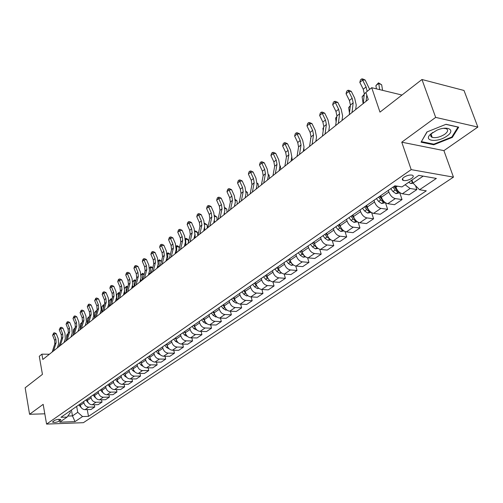 <?xml version="1.0" encoding="UTF-8"?>
<svg xmlns="http://www.w3.org/2000/svg" width="503" height="503" viewBox="0 0 503 503"><rect width="100%" height="100%" fill="white"/><g stroke="black" fill="none" stroke-linecap="round" stroke-linejoin="round"><path stroke-width="0.75" d="M430.725 135.829L431.649 135.779M404.028 177.188C402.067 178.684 401.796 179.772 403.224 180.445C405.695 180.954 408.467 180.294 411.536 178.458C413.535 176.955 413.806 175.855 412.347 175.176C409.857 174.673 407.084 175.346 404.028 177.188M477.85 127.07L464.005 90.471L421.96 79.505L435.667 117.394L401.759 142.186L411.184 169.63L453.455 177.131L443.91 150.63L477.85 127.07L435.667 117.394M411.184 169.63L46.578 424.092L83.391 422.683L453.455 177.131M46.578 424.092L43.17 404.349L29.57 414.29L44.805 413.812M29.57 414.29L25.15 387.794L42.434 374.364L39.278 356.275L41.887 354.169L42.824 359.482L368.265 99.512L365.882 92.407L371.711 87.704L379.979 112.119L421.96 79.505M59.247 421.174L60.794 419.603C58.989 419.024 56.776 419.351 54.148 420.571L52.614 422.13C54.406 422.709 56.619 422.388 59.247 421.174L58.908 419.288M67.836 416.056L72.476 415.906L77.745 412.303L82.536 416.559L88.509 416.358L426.293 190.832L419.54 189.744L413.001 183.086L423.168 176.132M82.536 416.559L75.029 421.615L59.687 422.187L67.106 417.088L70.338 412.529L70.055 410.982M419.54 189.744L436.365 178.427L418.779 175.371L401.972 186.921L394.918 185.789L60.951 417.295L67.106 417.088M401.966 95.036L371.711 87.704M49.382 354.238L41.887 354.169M71.407 410.046L72.476 415.906L75.029 421.615M76.651 406.411L77.745 412.303M80.008 404.085L80.247 405.38C80.989 408.04 82.593 409.467 85.051 409.662L91.037 409.486L94.746 406.984L94.319 404.752M83.68 401.539L83.926 402.84C84.674 405.512 86.277 406.946 88.748 407.147L94.746 406.984M87.101 399.168L87.352 400.476C88.107 403.155 89.716 404.601 92.194 404.802L98.204 404.651L101.99 402.092L101.543 399.797M90.848 396.571L91.1 397.886C91.86 400.577 93.483 402.029 95.966 402.237L101.99 402.092M94.344 394.145L94.595 395.465C95.363 398.169 96.991 399.627 99.481 399.847L105.523 399.709L109.384 397.1L108.918 394.748M98.167 391.497L98.425 392.824C99.198 395.54 100.833 397.005 103.329 397.225L109.384 397.1M101.732 389.026L101.99 390.359C102.775 393.082 104.417 394.559 106.919 394.786L112.986 394.673L116.935 392.007L116.445 389.592M105.63 386.323L105.894 387.656C106.686 390.397 108.334 391.881 110.842 392.114L116.935 392.007M109.27 383.795L109.541 385.141C110.333 387.888 111.993 389.385 114.508 389.624L120.607 389.529L124.637 386.807L124.128 384.323M113.257 381.035L113.527 382.387C114.332 385.147 115.998 386.65 118.519 386.895L124.637 386.807M116.973 378.463L117.243 379.815C118.06 382.588 119.727 384.097 122.26 384.349L128.391 384.273L132.503 381.5L131.968 378.948M121.041 375.64L121.317 376.999C122.141 379.784 123.82 381.305 126.354 381.563L132.503 381.5M124.832 373.012L125.115 374.377C125.945 377.175 127.63 378.702 130.176 378.96L136.338 378.916L140.532 376.081L139.979 373.452M128.988 370.126L129.277 371.497C130.114 374.314 131.805 375.854 134.358 376.118L140.532 376.081M132.867 367.442L133.157 368.818C133.999 371.642 135.703 373.188 138.256 373.465L144.449 373.433L148.737 370.541L148.159 367.844M137.112 364.499L137.407 365.882C138.262 368.718 139.966 370.277 142.531 370.554L148.737 370.541M141.073 361.751L141.368 363.141C142.23 365.989 143.946 367.555 146.518 367.844L152.742 367.844L157.118 364.882L156.508 362.103M145.411 358.746L145.713 360.142C146.587 363.003 148.31 364.581 150.887 364.87L157.118 364.882M149.46 355.935L149.768 357.337C150.642 360.217 152.378 361.802 154.962 362.097L161.212 362.122L165.688 359.104L165.047 356.243M153.893 352.867L154.207 354.269C155.094 357.161 156.829 358.758 159.426 359.06L165.688 359.104M158.036 349.994L158.344 351.408C159.244 354.313 160.991 355.917 163.588 356.231L169.869 356.281L174.447 353.194L173.774 350.245M162.57 346.856L162.884 348.271C163.789 351.188 165.544 352.804 168.153 353.125L174.447 353.194M166.801 343.92L167.122 345.347C168.033 348.271 169.8 349.899 172.41 350.226L178.716 350.308L183.4 347.145L182.696 344.109M171.435 340.707L171.762 342.141C172.686 345.083 174.459 346.718 177.075 347.051L183.4 347.145M175.767 337.708L176.094 339.141C177.025 342.103 178.804 343.75 181.432 344.09L187.77 344.197L192.555 340.965L191.819 337.834M180.508 334.42L180.841 335.866C181.784 338.833 183.57 340.493 186.204 340.839L192.555 340.965M184.934 331.351L185.274 332.797C186.223 335.784 188.021 337.456 190.662 337.809L197.025 337.953L201.923 334.646L201.15 331.414M189.788 327.987L190.128 329.446C191.096 332.445 192.901 334.124 195.541 334.489L201.923 334.646M194.315 324.844L194.667 326.309C195.636 329.32 197.453 331.012 200.106 331.383L206.494 331.559L211.505 328.176L210.694 324.837M199.282 321.404L199.634 322.876C200.622 325.9 202.439 327.604 205.098 327.987L211.505 328.176M203.922 318.192L204.275 319.669C205.274 322.706 207.104 324.422 209.77 324.812L216.189 325.02L221.32 321.555L220.459 318.11M209.003 314.664L209.367 316.148C210.373 319.204 212.209 320.933 214.882 321.329L221.32 321.555M213.75 311.376L214.121 312.866C215.133 315.934 216.982 317.67 219.66 318.078L226.111 318.324L231.361 314.777L230.462 311.212M218.956 307.767L219.327 309.263C220.358 312.35 222.213 314.098 224.898 314.513L231.361 314.777M223.829 304.447L224.193 305.899C225.237 308.999 227.098 310.76 229.789 311.187L236.265 311.464L241.647 307.836L240.698 304.152M229.148 300.7L229.531 302.209C230.588 305.327 232.461 307.1 235.159 307.534L241.647 307.836M234.134 297.248L234.517 298.763C235.58 301.894 237.466 303.68 240.17 304.126L246.671 304.447L252.179 300.725L251.179 296.908M239.591 293.463L239.988 294.984C241.063 298.134 242.955 299.933 245.665 300.385L252.179 300.725M244.697 289.923L245.099 291.457C246.187 294.613 248.086 296.43 250.802 296.889L257.329 297.248L262.975 293.438L261.918 289.489M250.299 286.044L250.701 287.584C251.802 290.759 253.713 292.583 256.436 293.054L262.975 293.438M255.53 282.416L255.939 283.962C257.052 287.156 258.976 288.992 261.705 289.476L268.25 289.879L274.041 285.974L272.922 281.875M261.264 278.436L261.686 279.989C262.811 283.202 264.741 285.05 267.477 285.547L274.041 285.974M266.634 274.72L267.055 276.279C268.193 279.505 270.136 281.366 272.877 281.869L279.448 282.321L285.383 278.316L284.201 274.06M272.519 270.639L272.947 272.205C274.097 275.449 276.053 277.329 278.8 277.845L285.383 278.316M278.021 266.823L278.455 268.401C279.624 271.658 281.579 273.55 284.333 274.072L290.929 274.569L297.015 270.463L295.764 266.037M284.057 262.635L284.503 264.22C285.679 267.495 287.653 269.407 290.413 269.941L297.015 270.463M289.703 258.724L290.156 260.315C291.344 263.61 293.324 265.527 296.091 266.074L302.712 266.621L308.955 262.409L307.616 257.781M295.902 254.43L296.355 256.027C297.562 259.341 299.555 261.271 302.328 261.837L308.955 262.409M301.693 250.412L302.158 252.022C303.378 255.348 305.378 257.297 308.157 257.869L314.796 258.467L321.203 254.141L319.77 249.287M308.056 246.005L308.521 247.621C309.76 250.966 311.772 252.927 314.557 253.512L321.203 254.141M314.004 241.88L314.482 243.502C315.733 246.866 317.751 248.84 320.543 249.444L327.202 250.092L333.778 245.653L332.238 240.547M320.537 237.353L321.021 238.988C322.285 242.364 324.322 244.357 327.113 244.967L333.778 245.653M326.642 233.115L327.139 234.756C328.421 238.152 330.458 240.164 333.263 240.786L339.934 241.497L346.693 236.932L345.033 231.537M333.351 228.469L333.854 230.116C335.155 233.53 337.205 235.555 340.009 236.196L346.693 236.932M339.632 224.118L340.141 225.772C341.455 229.205 343.518 231.248 346.328 231.896L353.018 232.669L359.966 227.978L358.161 222.251M346.523 219.333L347.039 220.999C348.378 224.451 350.446 226.513 353.263 227.18L359.966 227.978M352.974 214.863L353.502 216.535C354.854 220.006 356.935 222.081 359.752 222.76L366.461 223.596L373.597 218.774L371.635 212.662M360.066 209.952L360.594 211.631C361.965 215.121 364.065 217.214 366.888 217.912L373.597 218.774M366.7 205.35L367.24 207.041C368.624 210.55 370.73 212.656 373.559 213.366L380.281 214.265L387.618 209.311L385.468 202.753M373.987 200.301L374.54 201.999C375.942 205.526 378.061 207.651 380.89 208.38L387.618 209.311M380.809 195.566L381.368 197.277C382.796 200.823 384.921 202.967 387.756 203.709L394.49 204.677L402.042 199.584L399.797 192.901M388.31 190.373L388.876 192.089C390.322 195.654 392.459 197.817 395.301 198.572L402.042 199.584M395.459 185.877L395.911 187.229C397.37 190.813 399.52 192.989 402.369 193.768L409.109 194.812L416.874 189.568L415.541 185.67M411.963 180.055L413.001 183.086M88.509 416.358L87.233 409.599M405.122 184.758L410.134 188.487L416.874 189.568M43.981 409.033L44.585 412.548M401.759 142.186L443.91 150.63M446.004 124.298L426.928 131.962L421.068 142.192L433.756 144.776L452.323 137.407L458.705 127.152L446.004 124.298M452.052 136.665L452.323 137.407M433.517 144.109L433.756 144.776M52.218 351.974L54.796 343.851L54.582 340.261L52.601 335.256L53.922 334.162L53.695 333.005L54.62 332.797L56.235 333.64L58.222 338.645L58.549 344.033L57.336 347.881M53.551 350.912L56.122 342.776L55.915 339.179L53.922 334.162L56.235 333.64M52.601 335.256L53.695 333.005M81.285 407.688L78.814 404.909M68.012 333.967L66.742 334.992L68.213 333.319M66.742 334.992L66.648 338.381M58.939 346.605L61.504 338.431L61.278 334.816L59.266 329.767L60.618 328.654L60.373 327.491L61.303 327.283L62.938 328.138L64.956 333.181L65.302 338.607L64.095 342.486M60.297 345.517L62.856 337.337L62.63 333.715L60.618 328.654L62.938 328.138M59.266 329.767L60.373 327.491M65.799 341.128L68.345 332.904L68.106 329.264L66.069 324.171L67.446 323.039L67.188 321.87L68.119 321.669L69.779 322.524L71.822 327.61L72.187 333.08L70.992 336.979M67.182 340.015L69.728 331.785L69.489 328.138L67.446 323.039L69.779 322.524M66.069 324.171L67.188 321.87M72.79 335.539L75.324 327.264L75.073 323.599L73.004 318.462L74.406 317.305L74.136 316.136L75.079 315.934L76.752 316.796L78.826 321.933L79.21 327.44L78.022 331.358M74.211 334.407L76.733 326.126L76.481 322.448L74.406 317.305L76.752 316.796M73.004 318.462L74.136 316.136M88.497 402.928L85.85 400.03M86.931 399.281L87.182 399.596M74.953 328.484L73.482 329.559L75.192 327.686M75.173 327.755L74.834 328.861M73.482 329.559L73.381 333.615M95.859 398.062L93.03 395.056M94.136 394.289L94.445 394.679M82.008 322.964L80.354 324.014L82.253 322.146M82.102 322.109L81.719 323.913M80.354 324.014L80.254 328.78M103.367 393.082L100.361 389.976M101.487 389.196L101.851 389.662M89.207 317.336L87.359 318.361L89.452 316.519M89.132 316.431L88.748 318.877M87.359 318.361L87.277 323.825M79.933 329.836L82.442 321.518L82.178 317.814L80.078 312.633L81.511 311.458L81.228 310.282L82.171 310.087L83.869 310.955L85.969 316.136L86.378 321.681L85.202 325.623M81.379 328.679L83.888 320.348L83.617 316.645L81.511 311.458L83.869 310.955M80.078 312.633L81.228 310.282M111.025 387.995L107.837 384.795M108.988 383.996L109.421 384.537M96.563 311.596L95.954 311.432L94.507 312.596L96.299 310.647L96.802 310.785M96.299 310.647L95.922 313.765M94.507 312.596L94.451 318.236M447.022 135.992C455.957 130.07 447.802 125.291 436.793 130.271L430.405 134.32C422.866 141.356 437.956 142.764 447.022 135.992M432.8 132.408L432.171 132.974C430.222 135.062 430.241 136.533 432.222 137.382C435.944 138.18 440.119 137.137 444.753 134.257C448.066 131.673 448.513 129.799 446.086 128.636L443.621 128.328M431.637 135.735L430.719 135.785M421.476 141.475L427.148 131.874M445.853 124.354L458 127.089L451.832 137.023L433.838 144.172L421.539 141.657M87.22 324.014L89.71 315.645L89.427 311.917L87.302 306.692L88.761 305.491L88.465 304.315L89.415 304.114L91.125 304.994L93.262 310.219L93.696 315.809L92.527 319.776M88.698 322.832L91.188 314.457L90.898 310.722L88.761 305.491L91.125 304.994M87.302 306.692L88.465 304.315M94.665 318.066L97.136 309.647L96.834 305.899L94.671 300.624L96.167 299.398L95.853 298.216L96.802 298.021L98.538 298.908L100.707 304.177L101.166 309.81L100.009 313.797M96.167 316.865L98.638 308.433L98.33 304.68L96.167 299.398L98.538 298.908M94.671 300.624L95.853 298.216M102.26 311.998L104.706 303.529L104.391 299.75L102.197 294.431L103.725 293.174L103.398 291.991L104.354 291.803L106.108 292.696L108.302 298.015L108.793 303.686L107.642 307.698M103.8 310.772L106.24 302.29L105.926 298.505L103.725 293.174L106.108 292.696M102.197 294.431L102.788 292.495L103.398 291.991M110.019 305.799L112.446 297.279L112.112 293.469L109.887 288.106L111.44 286.823L111.1 285.641L112.056 285.452L113.835 286.352L116.067 291.715L116.577 297.43L115.445 301.467M111.591 304.541L114.011 296.016L113.672 292.199L111.44 286.823L113.835 286.352M109.887 288.106L110.478 286.15L111.1 285.641M117.947 299.467L120.349 290.897L119.997 287.056L117.733 281.642L119.324 280.334L118.966 279.146L119.928 278.964L121.726 279.869L123.996 285.283L124.537 291.042L123.411 295.104M119.557 298.185L121.946 289.602L121.594 285.761L119.324 280.334L121.726 279.869M117.733 281.642L118.331 279.674L118.966 279.146M118.84 382.789L117.117 381.57L115.47 379.501M116.646 378.684L117.142 379.319M104.071 305.742L103.278 305.522L101.801 306.717L103.612 304.743L104.303 304.931M103.612 304.743L103.253 308.572M101.801 306.717L101.769 312.394M126.819 377.464L124.926 376.194L123.266 374.1M124.467 373.264L125.033 373.987M111.735 299.769L110.748 299.492L109.245 300.712L111.075 298.719L111.968 298.964M111.075 298.719L110.735 303.296M109.245 300.712L109.233 306.428M134.961 372.019L132.905 370.692L131.226 368.58M132.452 367.731L133.1 368.542M119.569 293.683L118.381 293.343L116.841 294.582L118.695 292.57L119.783 292.916M118.695 292.57L118.381 297.933M116.841 294.582L116.841 295.123M116.841 295.751L116.853 300.341M143.28 366.454L141.054 365.077L139.362 362.94M140.614 362.072L141.337 362.99M124.744 288.144L126.473 286.289L127.749 286.823M127.573 287.464L126.171 287.056L126.19 292.476M126.473 286.289L124.75 288.2M124.606 290.765L124.637 294.123M151.774 360.752L149.385 359.343L147.668 357.18M148.951 356.294L149.762 357.319M132.855 281.523L134.414 279.875L135.892 280.599M135.753 281.12L134.125 280.643L134.194 286.49M134.414 279.875L132.867 281.655M132.541 284.962L132.585 287.773M126.052 292.998L128.422 284.377L128.051 280.511L125.756 275.04L127.378 273.701L127.008 272.519L127.969 272.337L129.793 273.248L132.094 278.712L132.66 284.516L131.553 288.603M127.693 291.683L130.057 283.057L129.686 279.178L127.378 273.701L129.793 273.248M125.756 275.04L126.354 273.054L127.008 272.519M160.451 354.917L157.898 353.477L156.163 351.295M157.47 350.384L158.376 351.528M141.136 274.764L142.525 273.324L144.223 274.248M144.116 274.651L142.248 274.091L142.349 279.976M142.525 273.324L141.161 274.965M140.651 279.033L140.702 281.29M134.332 286.383L136.671 277.713L136.282 273.814L133.949 268.294L135.609 266.93L135.219 265.741L136.187 265.559L138.036 266.483L140.368 271.997L140.972 277.845L139.872 281.95M136.011 285.038L138.344 276.361L137.954 272.456L135.609 266.93L138.036 266.483M133.949 268.294L134.559 266.288L135.219 265.741M169.247 348.937L166.6 347.485L164.846 345.272M166.185 344.348L167.191 345.618M149.605 267.848L150.818 266.634L152.736 267.766M152.667 268.036L150.548 267.395L150.674 273.324M150.818 266.634L149.643 268.124M148.945 272.991L148.995 274.663M142.795 279.618L145.109 270.897L144.694 266.967L142.33 261.403L144.028 260.001L143.613 258.812L144.587 258.636L146.455 259.567L148.831 265.131L149.46 271.023L148.379 275.16M144.512 278.247L146.819 269.514L146.404 265.584L144.028 260.001L146.455 259.567M142.33 261.403L142.934 259.372L143.613 258.812M178.339 342.801L175.497 341.355L173.724 339.116M175.094 338.173L176.213 339.588M158.256 260.774L159.288 259.8L161.45 261.151M161.413 261.29L159.03 260.548L159.187 266.521M159.288 259.8L158.307 261.132M157.426 266.848L157.47 267.898M151.453 272.701L153.736 263.93L153.302 259.976L150.894 254.355L152.629 252.921L152.195 251.733L153.176 251.563L155.069 252.493L157.483 258.114L158.143 264.05L157.074 268.212M153.208 271.299L155.484 262.516L155.043 258.555L152.629 252.921L155.069 252.493M150.894 254.355L151.504 252.305L152.195 251.733M187.594 336.538L184.595 335.086L182.803 332.823M184.205 331.854L185.456 333.445M167.109 253.537L167.945 252.808L170.366 254.386L167.706 253.556L167.889 259.573M167.945 252.808L167.172 253.984M166.103 260.579L166.135 260.975M160.306 265.628L162.551 256.807L162.098 252.82L159.652 247.143L161.425 245.684L160.979 244.489L161.953 244.326L163.871 245.263L166.323 250.94L167.021 256.92L165.971 261.101M162.104 264.194L164.343 255.361L163.884 251.368L161.425 245.684L163.871 245.263M159.652 247.143L160.268 245.074L160.979 244.489M197.063 330.125L193.906 328.673L192.096 326.384M193.523 325.391L194.938 327.183M179.294 248.275L179.263 247.275L176.572 246.407L176.792 252.462M176.163 246.168L176.792 245.665L177.867 246.011L179.263 247.275M176.792 245.665L176.239 246.671M169.366 258.391L171.573 249.519L171.095 245.502L168.606 239.768L170.423 238.277L169.951 237.083L170.938 236.919L172.881 237.869L175.377 243.597L176.107 249.626L175.075 253.833M171.202 256.926L173.403 248.042L172.919 244.018L170.423 238.277L172.881 237.869M168.606 239.768L169.228 237.68L169.951 237.083M206.758 323.567L206.092 323.674L203.432 322.115L201.602 319.795M203.067 318.783L204.664 320.807M188.43 242.138L188.342 239.981L185.638 239.095L185.89 245.194M185.444 238.68L185.846 238.359L186.927 238.711L188.342 239.981M185.846 238.359L185.519 239.183M178.64 250.984L180.81 242.062L180.307 238.013L177.773 232.229L179.634 230.695L179.143 229.5L180.124 229.343L182.099 230.305L184.632 236.083L185.4 242.163L184.387 246.395M180.52 249.488L182.677 240.547L182.168 236.492L179.634 230.695L182.099 230.305M177.773 232.229L178.395 230.116L179.143 229.5M188.128 243.408L190.253 234.429L189.725 230.349L187.154 224.508L189.059 222.942L188.543 221.741L189.53 221.59L191.53 222.559L194.108 228.4L194.913 234.524L193.925 238.78M190.052 241.868L192.171 232.883L191.637 228.79L189.059 222.942L191.53 222.559M187.154 224.508L187.782 222.37L188.543 221.741M197.849 235.643L199.93 226.614L199.377 222.502L196.755 216.604L198.704 215.001L198.169 213.8L199.157 213.656L201.181 214.63L203.809 220.528L204.652 226.702L203.684 230.978M199.817 234.071L201.892 225.03L201.332 220.911L198.704 215.001L201.181 214.63M196.755 216.604L197.39 214.448L198.169 213.8M207.802 227.696L209.833 218.616L209.254 214.467L206.588 208.506L208.582 206.865L208.022 205.67L209.015 205.532L211.071 206.513L213.737 212.467L214.63 218.692L213.681 222.992M209.82 226.08L211.845 216.994L211.254 212.838L208.582 206.865L211.071 206.513M206.588 208.506L207.223 206.331L208.022 205.67M217.994 219.547L219.981 210.417L219.371 206.236L216.661 200.219L218.704 198.54L218.113 197.346L219.113 197.207L221.194 198.201L223.917 204.218L224.847 210.487L223.923 214.812M220.069 217.893L222.043 208.758L221.427 204.57L218.704 198.54L221.194 198.201M216.661 200.219L217.302 198.019L218.113 197.346M228.45 211.197L230.38 202.017L229.739 197.805L226.979 191.725L229.072 190.002L228.456 188.807L229.456 188.682L231.569 189.681L234.341 195.755L235.316 202.08L234.417 206.431M230.569 209.506L232.487 200.313L231.845 196.095L229.072 190.002L231.569 189.681M226.979 191.725L227.62 189.499L228.456 188.807M239.164 202.64L241.038 193.41L240.365 189.166L237.554 183.023L239.698 181.256L239.057 180.061L240.063 179.942L242.201 180.954L245.024 187.091L246.049 193.46L245.175 197.836M241.339 200.904L243.201 191.662L242.521 187.412L239.698 181.256L242.201 180.954M237.554 183.023L238.202 180.772L239.057 180.061M250.148 193.862L251.959 184.588L251.261 180.3L248.394 174.101L250.595 172.29L249.928 171.095L250.928 170.982L253.103 172.001L255.977 178.2L257.052 184.626L256.209 189.021M252.38 192.083L254.178 182.796L253.468 178.502L250.595 172.29L253.103 172.001M248.394 174.101L249.048 171.825L249.928 171.095M216.686 316.852L215.862 316.984L213.184 315.394L211.329 313.048M212.832 312.011L214.668 314.337M197.78 235.7L197.635 232.524L195.032 231.65M194.931 231.015L196.189 231.248L197.635 232.524M195.013 234.008L195.202 237.756M195.101 230.883L194.988 231.323M226.853 309.98L225.866 310.131L223.162 308.521L221.295 306.145M222.829 305.082L224.948 307.748M207.299 228.092L207.142 224.898L204.79 224.093M204.671 223.269L207.142 224.898M204.558 227.136L204.727 230.148M237.271 302.938L236.108 303.114L233.392 301.473L231.499 299.071M233.071 297.983L235.479 300.951M217.051 220.301L216.868 217.089L214.775 216.353M214.68 215.554L216.868 217.089M214.328 220.062L214.479 222.357M247.948 295.726L246.602 295.927L243.867 294.261L241.949 291.828M243.559 290.709L246.269 293.959M227.029 212.335L226.822 209.091L224.998 208.443M224.923 207.664L226.822 209.091M224.344 212.844L224.457 214.385M258.894 288.332L257.36 288.565L254.6 286.867L252.663 284.402M255.662 282.919L255.361 282.535M254.311 283.258L257.322 286.754M255.669 282.944L255.348 282.541M237.246 204.168L237.02 200.904L235.467 200.339M235.417 199.584L237.02 200.904M234.612 205.494L234.681 206.217M270.124 280.756L268.382 281.014L265.603 279.284L263.641 276.788M266.816 275.399L266.408 274.871M265.333 275.619L268.652 279.341M266.848 275.506L266.37 274.902M247.715 195.812L247.463 192.523L246.187 192.045M246.174 191.454L247.463 192.523M281.636 272.984L279.687 273.274L276.883 271.513L274.896 268.986M278.26 267.69L277.738 267.018M276.637 267.785L280.259 271.714M278.316 267.892L277.669 267.068M258.435 187.242L258.165 183.928L257.171 183.551M257.184 183.123L258.165 183.928M293.456 265.018L291.281 265.339L288.458 263.541L286.446 260.982M290.005 259.793L289.357 258.963M288.225 259.749L290.244 262.315L292.161 263.861M290.086 260.089L289.256 259.032M269.432 178.464L269.136 175.126L268.426 174.849M268.445 174.572L269.136 175.126M261.415 184.865L263.17 175.534L262.428 171.215L259.51 164.946L261.767 163.091L261.07 161.903L262.076 161.796L264.282 162.821L267.212 169.09L268.332 175.566L267.527 179.986M263.704 183.035L265.446 173.698L264.697 169.373L261.767 163.091L264.282 162.821M259.51 164.946L260.17 162.645L261.07 161.903M305.591 256.838L303.177 257.19L300.329 255.361L298.292 252.77M302.064 251.695L301.278 250.701M300.121 251.5L302.165 254.103L304.334 255.75M302.184 252.104L301.152 250.79M280.699 169.461L280.378 166.097L279.964 165.933M279.982 165.783L280.378 166.097M272.984 175.622L274.663 166.248L273.89 161.897L270.916 155.559L273.236 153.654L272.5 152.472L273.513 152.371L275.751 153.409L278.731 159.74L279.913 166.267L279.134 170.712M275.33 173.749L277.002 164.362L276.216 160.004L273.236 153.654L275.751 153.409M270.916 155.559L271.576 153.233L272.5 152.472M318.047 248.451L315.387 248.834L312.52 246.967L310.458 244.339M314.45 243.395L313.52 242.213M312.332 243.037L314.4 245.671L316.783 247.375M314.62 243.942L313.356 242.327M292.256 160.224L291.784 156.791M284.855 166.141L286.465 156.716L285.654 152.334L282.617 145.927L285 143.971L284.233 142.789L285.245 142.701L287.521 143.745L290.558 150.146L291.797 156.729L291.055 161.193M287.263 164.217L288.86 154.779L288.043 150.384L285 143.971L287.521 143.745M282.617 145.927L283.283 143.575L284.233 142.789M330.848 239.83L327.918 240.252L325.032 238.347L322.945 235.681M327.176 234.888L326.089 233.499M324.869 234.348L326.963 237.02L329.54 238.743M327.453 235.637L325.887 233.637M304.114 150.755L303.812 148.064M297.04 156.408L298.575 146.933L297.726 142.512L294.632 136.043L297.072 134.031L296.28 132.855L297.286 132.773L299.599 133.823L302.699 140.293L303.994 146.933L303.29 151.416M299.518 154.427L301.039 144.946L300.178 140.513L297.072 134.031L299.599 133.823M294.632 136.043L295.299 133.66L296.28 132.855M344.002 230.978L340.795 231.437L337.884 229.494L335.765 226.796M340.273 226.18L339.003 224.552M337.746 225.419L339.865 228.129L341.895 229.802L342.637 229.858M340.732 227.23L338.764 224.715M316.28 141.035L316.117 139.627M310.829 138.111L310.64 139.325M310.533 138.35L310.854 137.941M309.565 146.404L311.017 136.885L310.125 132.427L306.968 125.888L309.477 123.82L308.641 122.65L309.653 122.581L312.005 123.644L315.167 130.176L316.519 136.866L315.853 141.374M312.105 144.367L313.545 134.842L312.646 130.378L309.477 123.82L312.005 123.644M306.968 125.888L307.641 123.474L308.641 122.65M357.438 221.829L354.018 222.376L351.088 220.402L348.944 217.661M353.766 217.277L352.27 215.353M350.981 216.246L353.125 218.994L355.175 220.698L356.08 220.716M354.42 218.572L351.987 215.548M325.045 134.037L326.39 124.467L325.454 119.959L322.216 113.332L324.749 113.181L327.975 119.789L329.396 126.53L328.773 131.038M323.618 127.793L322.913 128.366L323.203 130.711M322.913 128.366L323.674 127.391M322.429 136.124L323.794 126.561L322.863 122.066L319.644 115.457L322.216 113.332L321.348 112.169L322.36 112.106L324.749 113.181M319.644 115.457L320.317 113.018L321.348 112.169M371.233 212.411L367.611 213.065L364.662 211.053L362.487 208.273M367.693 208.192L365.907 205.903M364.581 206.821L366.756 209.606L368.825 211.342L369.894 211.304M368.825 211.342L368.171 209.305L365.587 206.123M336.765 117.193L335.62 118.111L336.13 121.952M335.62 118.111L336.847 116.545M335.652 125.561L336.928 115.954L335.954 111.421L332.665 104.737L335.312 102.555L334.401 101.399L335.413 101.348L337.84 102.43L341.135 109.107L342.625 115.91L342.04 120.456M338.343 123.411L339.6 113.797L338.613 109.258L335.312 102.555L337.84 102.43M332.665 104.737L333.344 102.272L334.401 101.399M385.417 202.722L381.595 203.495L378.614 201.439L376.414 198.616M382.104 198.968L379.928 196.183M378.564 197.126L380.771 199.949L382.858 201.722L384.091 201.615M382.858 201.722L382.179 199.66L379.564 196.434M350.283 106.29L348.68 107.579L350.371 105.529M348.68 107.579L349.453 113.049M349.258 114.697L350.434 105.045L349.409 100.481L346.051 93.715L348.774 91.477L347.825 90.326L348.837 90.282L351.301 91.376L354.665 98.129L356.225 104.989L355.69 109.553M352.025 112.483L353.175 102.826L352.144 98.255L348.774 91.477L351.301 91.376M346.051 93.715L346.737 91.219L347.825 90.326M400.017 192.75L395.968 193.649L392.969 191.549L390.743 188.688M397.024 189.556L394.358 186.179M392.956 187.154L395.188 190.021L397.295 191.819L398.684 191.637M397.295 191.819L396.597 189.738L393.943 186.462M364.185 95.08L362.103 96.752L364.266 94.312M362.103 96.752L363.153 103.593M363.248 103.517L364.323 93.828L363.248 89.22L359.821 82.385L362.619 80.084L361.626 78.94L362.638 78.908L365.147 80.008L369.636 89.377M367.159 91.376L366.065 86.931L362.619 80.084L365.147 80.008M359.821 82.385L360.506 79.858L361.626 78.94M366.096 101.248L366.769 95.042M413.12 183.211L410.762 183.52L408.643 182.338M410.926 180.772L412.535 181.734M382.576 90.339L381.664 84.787L378.702 83.366L379.721 89.647M378.482 82.838L378.702 83.366L375.898 85.629L378.482 82.838L381.664 84.787M375.898 85.629L376.414 88.842M83.926 402.84L80.247 405.38M91.1 397.886L87.352 400.476M98.425 392.824L94.595 395.465M105.894 387.656L101.99 390.359M113.527 382.387L109.541 385.141M121.317 376.999L117.243 379.815M129.277 371.497L125.115 374.377M137.407 365.882L133.157 368.818M145.713 360.142L141.368 363.141M154.207 354.269L149.768 357.337M162.884 348.271L158.344 351.408M171.762 342.141L167.122 345.347M180.841 335.866L176.094 339.141M190.128 329.446L185.274 332.797M199.634 322.876L194.667 326.309M209.367 316.148L204.275 319.669M219.327 309.263L214.121 312.866M229.531 302.209L224.193 305.899M239.988 294.984L234.517 298.763M250.701 287.584L245.099 291.457M261.686 279.989L255.939 283.962M272.947 272.205L267.055 276.279M284.503 264.22L278.455 268.401M296.355 256.027L290.156 260.315M308.521 247.621L302.158 252.022M321.021 238.988L314.482 243.502M333.854 230.116L327.139 234.756M347.039 220.999L340.141 225.772M360.594 211.631L353.502 216.535M374.54 201.999L367.24 207.041M388.876 192.089L381.368 197.277M397.408 186.192L395.911 187.229M88.748 407.147L85.051 409.662M95.966 402.237L92.194 404.802M103.329 397.225L99.481 399.847M110.842 392.114L106.919 394.786M118.519 386.895L114.508 389.624M126.354 381.563L122.26 384.349M134.358 376.118L130.176 378.96M142.531 370.554L138.256 373.465M150.887 364.87L146.518 367.844M159.426 359.06L154.962 362.097M168.153 353.125L163.588 356.231M177.075 347.051L172.41 350.226M186.204 340.839L181.432 344.09M195.541 334.489L190.662 337.809M205.098 327.987L200.106 331.383M214.882 321.329L209.77 324.812M224.898 314.513L219.66 318.078M235.159 307.534L229.789 311.187M245.665 300.385L240.17 304.126M256.436 293.054L250.802 296.889M267.477 285.547L261.705 289.476M278.8 277.845L272.877 281.869M290.413 269.941L284.333 274.072M302.328 261.837L296.091 266.074M314.557 253.512L308.157 257.869M327.113 244.967L320.543 249.444M340.009 236.196L333.263 240.786M353.263 227.18L346.328 231.896M366.888 217.912L359.752 222.76M380.89 208.38L373.559 213.366M395.301 198.572L387.756 203.709M410.134 188.487L402.369 193.768M60.272 419.364L60.448 420.345M54.796 343.851L56.122 342.776M54.582 340.261L55.915 339.179M61.504 338.431L62.856 337.337M61.278 334.816L62.63 333.715M68.345 332.904L69.728 331.785M68.106 329.264L69.489 328.138M75.324 327.264L76.733 326.126M75.073 323.599L76.481 322.448M87.434 402.023L87.78 401.778M94.627 397.062L95.029 396.785M101.971 392.007L102.43 391.686M82.442 321.518L83.888 320.348M82.178 317.814L83.617 316.645M109.465 386.845L109.987 386.48M94.891 317.286L94.438 317.651M89.71 315.645L91.188 314.457M89.427 311.917L90.898 310.722M97.136 309.647L98.638 308.433M96.834 305.899L98.33 304.68M104.706 303.529L106.24 302.29M104.391 299.75L105.926 298.505M112.446 297.279L114.011 296.016M112.112 293.469L113.672 292.199M120.349 290.897L121.946 289.602M119.997 287.056L121.594 285.761M117.117 381.57L117.702 381.167M102.486 311.212L101.751 311.803M124.926 376.194L125.58 375.741M110.245 305.007L109.214 305.83M132.905 370.692L133.628 370.195M118.174 298.669L116.834 299.738M141.054 365.077L141.852 364.53M126.19 292.262L124.612 293.519M149.385 359.343L150.259 358.74M134.169 285.88L132.559 287.169M128.422 284.377L130.057 283.057M128.051 280.511L129.686 279.178M157.898 353.477L158.847 352.823M142.318 279.366L140.67 280.68M136.671 277.713L138.344 276.361M136.282 273.814L137.954 272.456M166.6 347.485L167.631 346.774M150.642 272.708L148.963 274.047M145.109 270.897L146.819 269.514M144.694 266.967L146.404 265.584M175.497 341.355L176.61 340.588M159.155 265.898L157.439 267.275M153.736 263.93L155.484 262.516M153.302 259.976L155.043 258.555M184.595 335.086L185.802 334.256M167.851 258.944L166.179 260.284M162.551 256.807L164.343 255.361M162.098 252.82L163.884 251.368M193.906 328.673L195.202 327.78M176.748 251.833L175.277 253.009M171.573 249.519L173.403 248.042M171.095 245.502L172.919 244.018M206.161 323.662L206.551 323.398M203.432 322.115L204.828 321.153M185.846 244.559L184.588 245.565M180.81 242.062L182.677 240.547M180.307 238.013L182.168 236.492M190.253 234.429L192.171 232.883M189.725 230.349L191.637 228.79M199.93 226.614L201.892 225.03M199.377 222.502L201.332 220.911M209.833 218.616L211.845 216.994M209.254 214.467L211.254 212.838M219.981 210.417L222.043 208.758M219.371 206.236L221.427 204.57M230.38 202.017L232.487 200.313M229.739 197.805L231.845 196.095M241.038 193.41L243.201 191.662M240.365 189.166L242.521 187.412M251.959 184.588L254.178 182.796M251.261 180.3L253.468 178.502M215.932 316.972L216.428 316.632M213.184 315.394L214.68 314.362M195.151 237.114L194.12 237.944M225.941 310.118L226.539 309.71M223.162 308.521L224.703 307.459M204.671 229.5L203.872 230.141M236.184 303.108L236.894 302.624M233.392 301.473L234.964 300.392M214.416 221.71L213.869 222.15M246.677 295.921L247.501 295.355M243.867 294.261L245.477 293.148M257.435 288.552L258.379 287.905M254.6 286.867L256.253 285.723M268.464 281.007L269.533 280.272M265.603 279.284L267.3 278.115M279.762 273.267L280.97 272.437M276.883 271.513L278.624 270.318M291.356 265.326L292.702 264.408M288.458 263.541L290.244 262.315M263.17 175.534L265.446 173.698M262.428 171.215L264.697 169.373M303.252 257.184L304.749 256.159M300.329 255.361L302.165 254.103M274.663 166.248L277.002 164.362M273.89 161.897L276.216 160.004M315.463 248.822L317.11 247.696M312.52 246.967L314.4 245.671M316.236 246.766L316.393 247.294M286.465 156.716L288.86 154.779M285.654 152.334L288.043 150.384M328 240.239L329.805 239M325.032 238.347L326.963 237.02M328.71 237.787L328.975 238.667M298.575 146.933L301.039 144.946M297.726 142.512L300.178 140.513M340.877 231.424L342.851 230.066M337.884 229.494L339.865 228.129M341.493 228.5L341.895 229.802M311.017 136.885L313.545 134.842M310.125 132.427L312.646 130.378M354.099 222.364L356.256 220.886M351.088 220.402L353.125 218.994M354.602 218.874L355.175 220.698M323.794 126.561L326.39 124.467M322.863 122.066L325.454 119.959M367.699 213.058L370.045 211.449M364.662 211.053L366.756 209.606M336.928 115.954L339.6 113.797M335.954 111.421L338.613 109.258M381.676 203.482L384.217 201.741M378.614 201.439L380.771 199.949M350.434 105.045L353.175 102.826M349.409 100.481L352.144 98.255M396.056 193.636L398.81 191.756M392.969 191.549L395.188 190.021M363.348 102.618L363.028 102.876M364.323 93.828L365.926 92.533M363.248 89.22L366.065 86.931M410.85 183.507L412.705 182.237M411.68 180.25L412.152 181.633M402.589 178.571L403.224 180.445M52.557 421.81L52.614 422.13M431.121 134.295L432.222 137.382M432.171 132.974L430.405 134.32"/></g></svg>
